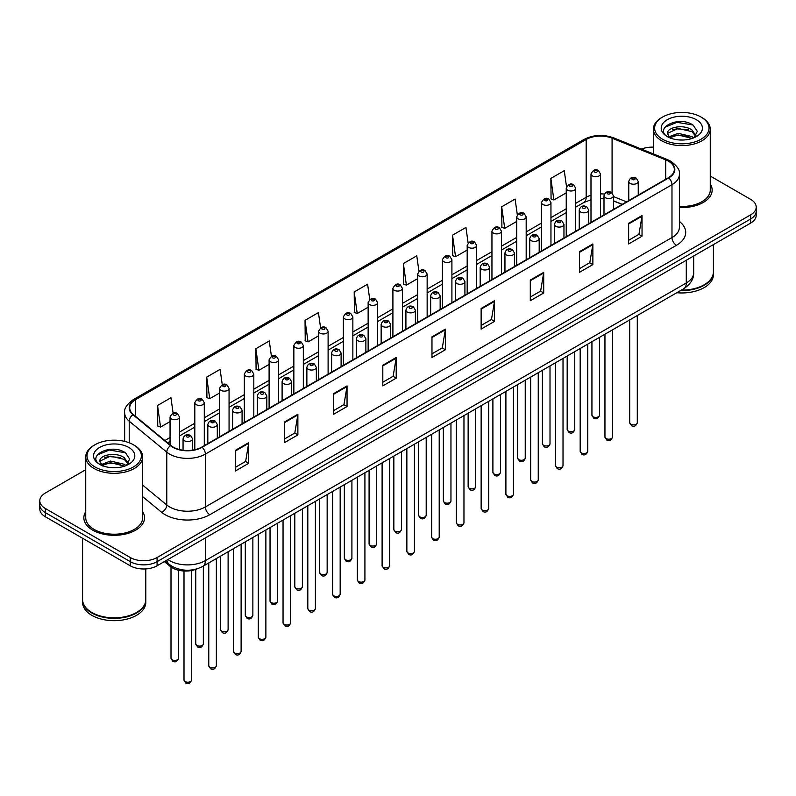 <?xml version="1.0" encoding="UTF-8"?>
<svg xmlns="http://www.w3.org/2000/svg" width="796" height="796" viewBox="0 0 796 796"><rect width="100%" height="100%" fill="white"/><g stroke="black" fill="none" stroke-linecap="round" stroke-linejoin="round"><path stroke-width="1.19" d="M622.094 204.423L613.477 200.94M197.209 568.812A18.965 10.945 180 0 1 170.175 566.384L164.354 561.588M85.739 511.699A30.338 17.512 0 0 0 83.849 517.788A30.338 17.512 0 0 0 92.734 530.176A30.338 17.512 0 0 0 125.798 533.977A30.338 17.512 0 0 0 144.524 517.788A30.338 17.512 0 0 0 142.633 511.699A30.338 17.512 0 0 1 144.524 517.788A30.338 17.512 0 0 1 125.798 533.977A30.338 17.512 0 0 1 92.734 530.176A30.338 17.512 0 0 1 83.849 517.788A30.338 17.512 0 0 1 85.739 511.699M668.411 161.17A20.228 11.681 180 0 1 674.331 169.429A20.228 11.681 180 0 1 668.411 177.687L201.786 447.083A20.228 11.681 180 0 1 170.921 445.521L133.37 414.567A20.228 11.681 180 0 1 129.708 407.87A20.228 11.681 180 0 1 135.628 399.612L586.174 139.489A20.228 11.681 180 0 1 612.074 138.186L665.705 159.857A20.228 11.681 180 0 1 668.411 161.17M668.759 160.961A20.736 11.97 0 0 0 665.993 159.618L612.373 137.947A20.736 11.97 0 0 0 585.816 139.28L135.27 399.403A20.736 11.97 0 0 0 132.952 414.736L170.503 445.69A20.736 11.97 0 0 0 202.144 447.292L668.759 177.896A20.736 11.97 0 0 0 668.759 160.961M85.739 469.7L45.352 493.022A18.965 10.945 0 0 0 39.8 500.764L39.8 509.012A18.965 10.945 0 0 0 45.352 516.763L130.275 565.787L130.275 561.658A18.965 10.945 0 0 0 157.091 561.658L750.648 218.97A18.965 10.945 0 0 0 756.2 211.229A18.965 10.945 0 0 1 750.648 218.97L157.091 561.658A18.965 10.945 0 0 1 130.275 561.658L45.352 512.634L130.275 561.658L130.275 557.528A18.965 10.945 0 0 0 157.091 557.528L750.648 214.84A18.965 10.945 0 0 0 756.2 207.099A18.965 10.945 0 0 0 750.648 199.358L710.261 176.045M39.8 504.893A18.965 10.945 0 0 0 45.352 512.634A18.965 10.945 0 0 1 39.8 504.893M235.308 450.387L235.308 471.033L248.72 463.292L248.72 442.646L235.308 450.387M235.308 467.371L245.636 461.411L248.66 443.332A5.055 2.915 -120 0 0 248.72 442.646M245.546 461.461L248.72 463.292M284.47 421.999L284.47 442.646L297.883 434.905L297.883 414.258L284.47 421.999M284.47 438.984L294.799 433.024L297.823 414.945A5.055 2.915 -120 0 0 297.883 414.258M294.709 433.074L297.883 434.905M333.643 393.622L333.643 414.258L347.046 406.517L347.046 385.881L333.643 393.622M333.643 410.597L343.962 404.637L346.996 386.567A5.055 2.915 -120 0 0 347.046 385.881M343.872 404.686L347.046 406.517M382.806 365.235L382.806 385.881L396.209 378.14L396.209 357.494L382.806 365.235M382.806 382.219L393.134 376.249L396.159 358.18A5.055 2.915 -120 0 0 396.209 357.494M393.045 376.309L396.209 378.14M628.631 223.308L628.631 243.954L642.034 236.213L642.034 215.567L628.631 223.308M628.631 240.292L638.959 234.322L641.984 216.253A5.055 2.915 -120 0 0 642.034 215.567M638.86 234.382L642.034 236.213M579.458 251.695L579.458 272.341L592.871 264.6L592.871 243.954L579.458 251.695M579.458 268.67L589.786 262.71L592.821 244.641A5.055 2.915 -120 0 0 592.871 243.954M589.697 262.76L592.871 264.6M530.295 280.083L530.295 300.719L543.708 292.978L543.708 272.341L530.295 280.083M530.295 297.057L540.623 291.097L543.648 273.018A5.055 2.915 -120 0 0 543.708 272.341M540.534 291.147L543.708 292.978M481.132 308.46L481.132 329.106L494.545 321.365L494.545 300.719L481.132 308.46M481.132 325.445L491.46 319.485L494.485 301.405A5.055 2.915 -120 0 0 494.545 300.719M491.371 319.534L494.545 321.365M431.969 336.847L431.969 357.494L445.382 349.752L445.382 329.106L431.969 336.847M431.969 353.832L442.297 347.872L445.322 329.793A5.055 2.915 -120 0 0 445.382 329.106M442.208 347.922L445.382 349.752M679.386 207.537A30.338 17.512 0 0 0 712.151 190.075A30.338 17.512 0 0 0 710.261 183.976A30.338 17.512 0 0 1 712.151 190.075A30.338 17.512 0 0 1 679.386 207.537M653.367 147.141A18.965 10.945 0 0 0 641.476 149.091M39.8 500.764A18.965 10.945 0 0 0 45.352 508.505L130.275 557.528M271.426 356.28L269.277 340.977L255.864 348.718L256.083 369.235M222.263 384.707L220.114 369.364L206.701 377.105L206.92 397.622M173.11 413.174L170.951 397.751L157.538 405.492L157.757 426.009M418.935 271.217L416.776 255.824L403.363 263.566L403.582 284.082M468.118 242.979L465.939 227.437L452.526 235.178L452.745 255.695M517.31 214.821L515.102 199.05L501.689 206.791L501.908 227.308M566.533 186.801L564.264 170.662L550.862 178.404L551.071 198.93M320.589 327.882L318.44 312.589L305.037 320.33L305.246 340.857M369.762 299.525L367.603 284.212L354.2 291.953L354.419 312.47M354.2 291.953L357.225 313.515L368.14 307.216M357.225 313.515L354.2 312.39M403.363 263.566L406.388 285.137L417.661 278.62M406.388 285.137L403.363 284.003M452.526 235.178L455.551 256.75L467.182 250.034M455.551 256.75L452.526 255.615M501.689 206.791L504.724 228.362L516.703 221.437M504.724 228.362L501.689 227.228M550.862 178.404L553.887 199.975L566.235 192.851M553.887 199.975L550.862 198.851M305.037 320.33L308.062 341.902L318.619 335.812M308.062 341.902L305.037 340.768M255.864 348.718L258.899 370.289L269.098 364.399M258.899 370.289L255.864 369.155M206.701 377.105L209.726 398.677L219.577 392.995M209.726 398.677L206.701 397.542M157.538 405.492L160.563 427.054L170.055 421.582M160.563 427.054L157.538 425.93M130.275 565.787A18.965 10.945 0 0 0 157.091 565.787L750.648 223.099A18.965 10.945 0 0 0 756.2 215.358L756.2 207.099M662.6 139.24A27.183 15.691 0 0 0 701.037 139.24A27.183 15.691 0 0 0 701.037 117.042L701.933 117.559A28.447 16.418 0 0 1 710.261 129.171A28.447 16.418 0 0 1 692.699 144.345A28.447 16.418 0 0 1 661.705 140.783A28.447 16.418 0 0 1 653.367 129.171A28.447 16.418 0 0 1 661.705 117.559L662.6 117.042A27.183 15.691 0 0 0 662.6 139.24M679.386 206.433A28.447 16.418 0 0 0 710.261 190.075L710.261 129.171M681.306 290.122A31.601 18.248 0 0 0 704.162 284.779A31.601 18.248 0 0 0 713.415 271.874L713.415 244.591M681.177 290.192A31.293 18.059 0 0 0 703.943 284.908A31.293 18.059 0 0 0 704.052 284.839M680.441 290.62A31.601 18.248 0 0 0 713.415 272.391A31.601 18.248 0 0 0 713.415 272.132M676.789 292.729A31.601 18.248 0 0 0 713.415 274.71L713.415 272.391M678.361 139.867L683.177 140.016M668.919 136.842L678.112 133.34L691.923 136.564L693.595 137.907M669.764 137.728L678.112 134.972L692.221 138.414M667.526 133.39L669.894 137.847M667.555 133.827C666.013 127.469 683.456 123.688 691.923 130.007L696.022 135.678M667.615 134.226L668.013 133.161L678.112 128.425L691.923 131.648L695.704 136.106M694.082 137.708L697.306 131.36L693.226 125.211C678.759 114.813 653.068 128.514 667.904 136.912L668.64 137.36M696.391 119.728A20.606 11.9 0 0 0 667.237 119.728A20.606 11.9 0 0 0 667.237 136.554A20.606 11.9 0 0 0 696.391 136.554A20.606 11.9 0 0 0 696.391 119.728M670.202 138.265L667.585 134.066M701.933 117.559L701.037 117.042A27.183 15.691 0 0 0 662.6 117.042M664.889 127.28L676.988 122.315L692.948 125.022M672.451 129.688L676.988 128.862L688.381 129.838M672.451 136.245L676.988 135.419L688.381 136.395M94.963 466.954A27.183 15.691 0 0 0 133.4 466.954A27.183 15.691 0 0 0 133.4 444.765L134.295 445.282A28.447 16.418 0 0 1 142.633 456.894A28.447 16.418 0 0 1 125.072 472.058A28.447 16.418 0 0 1 94.067 468.506A28.447 16.418 0 0 1 85.739 456.894A28.447 16.418 0 0 1 94.067 445.282L94.963 444.765A27.183 15.691 0 0 0 94.963 466.954M85.739 456.894L85.739 517.788A28.447 16.418 0 0 0 94.067 529.4A28.447 16.418 0 0 0 125.072 532.962A28.447 16.418 0 0 0 142.633 517.788L142.633 456.894M136.424 612.562A31.293 18.059 0 0 1 136.305 612.622A31.293 18.059 0 0 1 92.057 612.622L91.838 612.492A31.601 18.248 0 0 0 136.534 612.492A31.601 18.248 0 0 0 145.787 599.597L145.787 568.921M82.585 599.846A31.601 18.248 0 0 0 82.585 600.104A31.601 18.248 0 0 0 91.838 613.01A31.601 18.248 0 0 0 126.275 616.97A31.601 18.248 0 0 0 145.787 600.104A31.601 18.248 0 0 0 145.787 599.846M82.585 600.104L82.585 602.433A31.601 18.248 0 0 0 91.838 615.338A31.601 18.248 0 0 0 126.275 619.288A31.601 18.248 0 0 0 145.787 602.433L145.787 600.104M110.734 467.59L115.549 467.73M101.281 464.565L110.485 461.053L124.285 464.287L125.957 465.62M102.127 465.451L110.485 462.695L124.594 466.128M99.898 461.103L102.256 465.56M99.928 461.551C98.386 455.183 115.828 451.402 124.285 457.73L128.395 463.401M99.988 461.939L100.386 460.884L110.485 456.138L124.285 459.362L128.066 463.819M126.445 465.421L129.678 459.083L125.589 452.924C111.132 442.536 85.431 456.227 100.276 464.625L101.012 465.083M128.763 447.442A20.606 11.9 0 0 0 99.609 447.442A20.606 11.9 0 0 0 99.609 464.277A20.606 11.9 0 0 0 128.763 464.277A20.606 11.9 0 0 0 128.763 447.442M102.575 465.978L99.958 461.78M82.585 538.255L82.585 599.597A31.601 18.248 0 0 0 91.838 612.492L92.057 612.622M134.295 445.282L133.4 444.765A27.183 15.691 0 0 0 94.963 444.765M97.261 454.994L109.36 450.029L125.31 452.745M104.823 457.411L109.36 456.586L120.753 457.561M104.823 463.959L109.36 463.143L120.753 464.118M170.175 565.08L170.175 566.384M679.386 221.447A31.601 18.248 180 0 1 676.451 245.297L209.836 514.694A6.318 3.652 60 0 1 205.368 506.952L671.983 237.556A25.283 14.597 0 0 0 679.386 227.228L679.386 174.384A25.283 14.597 180 0 1 671.983 184.702A6.318 3.652 -120 0 0 668.759 177.896M209.836 514.694A31.601 18.248 180 0 1 165.14 514.694A31.601 18.248 180 0 1 161.598 512.256L142.633 496.614M170.503 445.69A6.318 4.229 129.5 0 0 166.772 452.158L166.772 505.002A25.283 14.597 0 0 0 169.608 506.952A25.283 14.597 0 0 0 205.368 506.952L205.368 454.108A25.283 14.597 180 0 1 166.772 452.158L129.221 421.193A25.283 14.597 180 0 1 124.654 412.816L124.654 441.372M679.386 174.384C680.232 170.434 677.326 166.026 670.67 161.17L667.346 159.558A6.318 2.965 112 0 0 665.993 159.618M667.346 159.558L613.726 137.877C603.249 134.166 593.309 134.703 583.906 139.489A6.318 3.652 60 0 1 585.816 139.28M135.27 399.403A6.318 3.652 -120 0 0 133.37 399.602C126.803 404.318 123.897 408.726 124.654 412.816M132.952 414.736A6.318 4.229 129.5 0 0 129.221 421.193L129.221 442.785M613.726 137.877A6.318 2.965 112 0 0 612.373 137.947M202.144 447.292A6.318 3.652 60 0 1 205.368 454.108L671.983 184.702L671.983 237.556A6.318 3.652 60 0 0 676.451 245.297M157.091 557.528L157.091 565.787M750.648 214.84L750.648 223.099M45.352 508.505L45.352 516.763M142.633 485.092L166.772 505.002A6.318 4.229 -50.5 0 1 161.598 512.256M135.628 399.612L135.628 416.437M665.705 159.857L665.705 179.239M612.074 138.186L612.074 192.841M626.561 201.846L613.477 196.552M604.403 194.095A20.228 11.681 0 0 0 600.473 193.876M590.99 195.239A20.228 11.681 0 0 0 586.174 197.289L575.707 203.338M586.174 139.489L586.174 197.289A11.373 6.567 60 0 1 583.816 202.502L575.707 207.179M566.235 208.811L550.951 217.626M541.469 223.099L526.186 231.925M516.703 237.397L501.43 246.223M491.948 251.695L476.665 260.521M467.182 265.993L451.909 274.809M442.427 280.282L427.144 289.107M417.661 294.58L402.388 303.405M392.906 308.878L377.622 317.704M368.14 323.176L352.857 331.992M343.375 337.474L328.101 346.29M318.619 351.762L303.336 360.588M293.853 366.06L278.58 374.886M269.098 380.359L253.815 389.174M244.332 394.657L229.059 403.473M219.577 408.945L204.293 417.771M194.811 423.243L179.528 432.069M170.055 437.541L164.862 440.536M622.233 204.343L614.343 201.149A11.373 5.333 -68 0 1 613.477 200.582M431.969 337.504L445.322 329.793M481.132 309.117L494.485 301.405M530.295 280.729L543.648 273.018M579.458 252.352L592.821 244.641M628.631 223.965L641.984 216.253M382.806 365.891L396.159 358.18M333.643 394.269L346.996 386.567M284.47 422.656L297.823 414.945M235.308 451.043L248.66 443.332M167.906 559.538A25.283 14.597 0 0 0 169.608 560.623A25.283 14.597 0 0 0 205.368 560.623L686.281 282.968A25.283 14.597 0 0 0 693.694 272.65C693.873 278.918 690.53 284.291 683.664 288.759L202.741 566.414A12.646 7.303 60 0 0 205.368 560.623L205.368 537.917M686.281 260.262L686.281 282.968A12.646 7.303 60 0 1 683.664 288.759M166.881 560.135A12.646 8.457 129.5 0 0 169.09 564.245L165.25 561.081M637.288 422.706C636.044 426.119 634.104 427.114 631.477 425.701L629.706 422.706A3.791 2.189 0 0 0 630.82 424.248A3.791 2.189 0 0 0 634.949 424.726A3.791 2.189 0 0 0 637.288 422.706L637.288 315.534M630.143 183.418A4.736 2.736 180 0 1 628.76 181.478C629.974 177.588 632.452 176.463 636.193 178.095L638.243 181.478A4.736 2.736 180 0 1 635.317 184.005A4.736 2.736 180 0 1 630.143 183.418M634.621 178.254A1.582 0.915 0 0 0 632.382 178.254A1.582 0.915 0 0 0 632.382 179.548A1.582 0.915 0 0 0 634.621 179.548A1.582 0.915 0 0 0 634.621 178.254M593.05 416.746A3.791 2.189 0 0 0 597.179 417.213A3.791 2.189 0 0 0 599.527 415.194C598.274 418.606 596.333 419.601 593.707 418.189L591.935 415.194A3.791 2.189 0 0 0 593.05 416.746M600.473 216.91L600.473 173.966A4.736 2.736 180 0 1 597.547 176.493A4.736 2.736 180 0 1 592.383 175.906A4.736 2.736 180 0 1 590.99 173.966L590.99 222.382M594.612 172.036A1.582 0.915 0 0 0 596.851 172.036A1.582 0.915 0 0 0 596.851 170.742A1.582 0.915 0 0 0 594.612 170.742A1.582 0.915 0 0 0 594.612 172.036M612.532 436.994C611.278 440.407 609.338 441.412 606.711 439.999L604.95 436.994A3.791 2.189 0 0 0 606.055 438.546A3.791 2.189 0 0 0 610.194 439.024A3.791 2.189 0 0 0 612.532 436.994L612.532 329.823M605.388 197.706A4.736 2.736 180 0 1 603.995 195.776C605.209 191.886 607.686 190.761 611.437 192.393L613.477 195.776A4.736 2.736 180 0 1 610.552 198.304A4.736 2.736 180 0 1 605.388 197.706M609.855 192.552A1.582 0.915 0 0 0 607.617 192.552A1.582 0.915 0 0 0 607.617 193.836A1.582 0.915 0 0 0 609.855 193.836A1.582 0.915 0 0 0 609.855 192.552M587.766 451.292C586.523 454.705 584.582 455.7 581.946 454.287L580.185 451.292A3.791 2.189 0 0 0 581.299 452.844A3.791 2.189 0 0 0 585.428 453.322A3.791 2.189 0 0 0 587.766 451.292L587.766 344.121M580.622 212.005A4.736 2.736 180 0 1 579.239 210.074C580.443 206.184 582.931 205.05 586.672 206.691L588.722 210.074A4.736 2.736 180 0 1 585.796 212.602A4.736 2.736 180 0 1 580.622 212.005M585.09 206.841A1.582 0.915 0 0 0 582.861 206.841A1.582 0.915 0 0 0 582.861 208.134A1.582 0.915 0 0 0 585.09 208.134A1.582 0.915 0 0 0 585.09 206.841M563.011 465.59C561.757 469.003 559.817 469.998 557.19 468.585L555.419 465.59A3.791 2.189 0 0 0 556.533 467.143A3.791 2.189 0 0 0 560.663 467.61A3.791 2.189 0 0 0 563.011 465.59L563.011 358.419M555.867 226.303A4.736 2.736 180 0 1 554.474 224.363C555.688 220.472 558.165 219.348 561.916 220.98L563.956 224.363A4.736 2.736 180 0 1 561.031 226.89A4.736 2.736 180 0 1 555.867 226.303M560.334 221.139A1.582 0.915 0 0 0 558.096 221.139A1.582 0.915 0 0 0 558.096 222.432A1.582 0.915 0 0 0 560.334 222.432A1.582 0.915 0 0 0 560.334 221.139M538.245 479.889C537.002 483.301 535.061 484.296 532.424 482.883L530.663 479.889A3.791 2.189 0 0 0 531.778 481.431A3.791 2.189 0 0 0 535.907 481.908A3.791 2.189 0 0 0 538.245 479.889L538.245 372.717M531.101 240.601A4.736 2.736 180 0 1 529.718 238.661C530.922 234.77 533.41 233.646 537.151 235.278L539.19 238.661A4.736 2.736 180 0 1 536.265 241.188A4.736 2.736 180 0 1 531.101 240.601M535.569 235.437A1.582 0.915 0 0 0 533.34 235.437A1.582 0.915 0 0 0 533.34 236.73A1.582 0.915 0 0 0 535.569 236.73A1.582 0.915 0 0 0 535.569 235.437M568.284 431.034A3.791 2.189 0 0 0 572.423 431.512A3.791 2.189 0 0 0 574.762 429.492C573.518 432.905 571.578 433.9 568.941 432.487L567.18 429.492A3.791 2.189 0 0 0 568.284 431.034M575.707 231.198L575.707 188.264A4.736 2.736 180 0 1 572.782 190.791A4.736 2.736 180 0 1 567.618 190.204A4.736 2.736 180 0 1 566.235 188.264L566.235 236.681M569.856 186.334A1.582 0.915 0 0 0 572.085 186.334A1.582 0.915 0 0 0 572.085 185.04A1.582 0.915 0 0 0 569.856 185.04A1.582 0.915 0 0 0 569.856 186.334M543.529 445.332A3.791 2.189 0 0 0 547.658 445.81A3.791 2.189 0 0 0 550.006 443.79C548.752 447.193 546.812 448.198 544.185 446.785L542.414 443.79A3.791 2.189 0 0 0 543.529 445.332M550.951 245.496L550.951 202.562A4.736 2.736 180 0 1 548.026 205.089A4.736 2.736 180 0 1 542.862 204.492A4.736 2.736 180 0 1 541.469 202.562L541.469 250.969M545.091 200.622A1.582 0.915 0 0 0 547.33 200.622A1.582 0.915 0 0 0 547.33 199.338A1.582 0.915 0 0 0 545.091 199.338A1.582 0.915 0 0 0 545.091 200.622M518.763 459.63A3.791 2.189 0 0 0 522.902 460.108A3.791 2.189 0 0 0 525.241 458.078C523.997 461.491 522.057 462.486 519.42 461.073L517.659 458.078A3.791 2.189 0 0 0 518.763 459.63M526.186 259.795L526.186 216.86A4.736 2.736 180 0 1 523.261 219.388A4.736 2.736 180 0 1 518.096 218.791A4.736 2.736 180 0 1 516.703 216.86L516.703 265.267M520.335 214.92A1.582 0.915 0 0 0 522.564 214.92A1.582 0.915 0 0 0 522.564 213.626A1.582 0.915 0 0 0 520.335 213.626A1.582 0.915 0 0 0 520.335 214.92M513.49 494.187C512.236 497.59 510.296 498.595 507.669 497.182L505.898 494.187A3.791 2.189 0 0 0 507.012 495.729A3.791 2.189 0 0 0 511.141 496.207A3.791 2.189 0 0 0 513.49 494.187L513.49 387.005M506.346 254.889A4.736 2.736 180 0 1 504.953 252.959C506.166 249.068 508.644 247.944 512.395 249.576L514.435 252.959A4.736 2.736 180 0 1 511.51 255.486A4.736 2.736 180 0 1 506.346 254.889M510.813 249.735A1.582 0.915 0 0 0 508.574 249.735A1.582 0.915 0 0 0 508.574 251.019A1.582 0.915 0 0 0 510.813 251.019A1.582 0.915 0 0 0 510.813 249.735M488.724 508.475C487.48 511.888 485.54 512.883 482.903 511.47L481.142 508.475A3.791 2.189 0 0 0 482.247 510.027A3.791 2.189 0 0 0 486.386 510.505A3.791 2.189 0 0 0 488.724 508.475L488.724 401.303M481.58 269.187A4.736 2.736 180 0 1 480.187 267.257C481.401 263.367 483.878 262.232 487.63 263.874L489.669 267.257A4.736 2.736 180 0 1 486.744 269.784A4.736 2.736 180 0 1 481.58 269.187M486.048 264.023A1.582 0.915 0 0 0 483.819 264.023A1.582 0.915 0 0 0 483.819 265.317A1.582 0.915 0 0 0 486.048 265.317A1.582 0.915 0 0 0 486.048 264.023M463.969 522.773C462.715 526.186 460.775 527.181 458.148 525.768L456.377 522.773A3.791 2.189 0 0 0 457.491 524.325A3.791 2.189 0 0 0 461.62 524.793A3.791 2.189 0 0 0 463.969 522.773L463.969 415.602M456.814 283.485A4.736 2.736 180 0 1 455.431 281.545C456.645 277.655 459.123 276.53 462.864 278.162L464.914 281.545A4.736 2.736 180 0 1 461.988 284.072A4.736 2.736 180 0 1 456.814 283.485M461.292 278.321A1.582 0.915 0 0 0 459.053 278.321A1.582 0.915 0 0 0 459.053 279.615A1.582 0.915 0 0 0 461.292 279.615A1.582 0.915 0 0 0 461.292 278.321M494.008 473.928A3.791 2.189 0 0 0 498.137 474.396A3.791 2.189 0 0 0 500.475 472.376C499.231 475.789 497.291 476.784 494.664 475.371L492.893 472.376A3.791 2.189 0 0 0 494.008 473.928M501.43 274.093L501.43 231.148A4.736 2.736 180 0 1 498.505 233.686A4.736 2.736 180 0 1 493.331 233.089A4.736 2.736 180 0 1 491.948 231.148L491.948 279.565M495.57 229.218A1.582 0.915 0 0 0 497.808 229.218A1.582 0.915 0 0 0 497.808 227.925A1.582 0.915 0 0 0 495.57 227.925A1.582 0.915 0 0 0 495.57 229.218M469.242 488.217A3.791 2.189 0 0 0 473.381 488.694A3.791 2.189 0 0 0 475.719 486.674C474.466 490.087 472.525 491.082 469.899 489.669L468.138 486.674A3.791 2.189 0 0 0 469.242 488.217M476.665 288.381L476.665 245.447A4.736 2.736 180 0 1 473.739 247.974A4.736 2.736 180 0 1 468.575 247.387A4.736 2.736 180 0 1 467.182 245.447L467.182 293.863M470.804 243.516A1.582 0.915 0 0 0 473.043 243.516A1.582 0.915 0 0 0 473.043 242.223A1.582 0.915 0 0 0 470.804 242.223A1.582 0.915 0 0 0 470.804 243.516M444.486 502.515A3.791 2.189 0 0 0 448.616 502.992A3.791 2.189 0 0 0 450.954 500.973C449.71 504.375 447.77 505.38 445.133 503.967L443.372 500.973A3.791 2.189 0 0 0 444.486 502.515M451.909 302.679L451.909 259.745A4.736 2.736 180 0 1 448.984 262.272A4.736 2.736 180 0 1 443.81 261.675A4.736 2.736 180 0 1 442.427 259.745L442.427 308.151M446.049 257.805A1.582 0.915 0 0 0 448.277 257.805A1.582 0.915 0 0 0 448.277 256.521A1.582 0.915 0 0 0 446.049 256.521A1.582 0.915 0 0 0 446.049 257.805M439.203 537.071C437.949 540.484 436.009 541.479 433.382 540.066L431.621 537.071A3.791 2.189 0 0 0 432.725 538.613A3.791 2.189 0 0 0 436.865 539.091A3.791 2.189 0 0 0 439.203 537.071L439.203 429.9M432.059 297.784A4.736 2.736 180 0 1 430.666 295.843C431.88 291.953 434.357 290.829 438.108 292.46L440.148 295.843A4.736 2.736 180 0 1 437.223 298.371A4.736 2.736 180 0 1 432.059 297.784M436.526 292.62A1.582 0.915 0 0 0 434.288 292.62A1.582 0.915 0 0 0 434.288 293.913A1.582 0.915 0 0 0 436.526 293.913A1.582 0.915 0 0 0 436.526 292.62M414.437 551.369C413.194 554.772 411.253 555.777 408.617 554.364L406.855 551.369A3.791 2.189 0 0 0 407.97 552.912A3.791 2.189 0 0 0 412.099 553.389A3.791 2.189 0 0 0 414.437 551.369L414.437 444.188M407.293 312.072A4.736 2.736 180 0 1 405.91 310.142C407.124 306.251 409.602 305.127 413.343 306.759L415.393 310.142A4.736 2.736 180 0 1 412.467 312.669A4.736 2.736 180 0 1 407.293 312.072M411.771 306.918A1.582 0.915 0 0 0 409.532 306.918A1.582 0.915 0 0 0 409.532 308.201A1.582 0.915 0 0 0 411.771 308.201A1.582 0.915 0 0 0 411.771 306.918M389.682 565.658C388.428 569.07 386.488 570.065 383.861 568.652L382.1 565.658A3.791 2.189 0 0 0 383.204 567.21A3.791 2.189 0 0 0 387.344 567.687A3.791 2.189 0 0 0 389.682 565.658L389.682 458.486M382.538 326.37A4.736 2.736 180 0 1 381.145 324.44C382.359 320.549 384.836 319.415 388.587 321.057L390.627 324.44A4.736 2.736 180 0 1 387.702 326.967A4.736 2.736 180 0 1 382.538 326.37M387.005 321.206A1.582 0.915 0 0 0 384.767 321.206A1.582 0.915 0 0 0 384.767 322.499A1.582 0.915 0 0 0 387.005 322.499A1.582 0.915 0 0 0 387.005 321.206M364.916 579.956C363.673 583.368 361.732 584.363 359.095 582.951L357.334 579.956A3.791 2.189 0 0 0 358.449 581.508A3.791 2.189 0 0 0 362.578 581.976A3.791 2.189 0 0 0 364.916 579.956L364.916 472.784M357.772 340.668A4.736 2.736 180 0 1 356.389 338.728C357.593 334.837 360.081 333.713 363.822 335.345L365.871 338.728A4.736 2.736 180 0 1 362.936 341.265A4.736 2.736 180 0 1 357.772 340.668M362.24 335.504A1.582 0.915 0 0 0 360.011 335.504A1.582 0.915 0 0 0 360.011 336.798A1.582 0.915 0 0 0 362.24 336.798A1.582 0.915 0 0 0 362.24 335.504M340.161 594.254C338.907 597.667 336.967 598.662 334.34 597.249L332.569 594.254A3.791 2.189 0 0 0 333.683 595.796A3.791 2.189 0 0 0 337.812 596.274A3.791 2.189 0 0 0 340.161 594.254L340.161 487.082M333.017 354.966A4.736 2.736 180 0 1 331.624 353.026C332.837 349.136 335.315 348.011 339.066 349.643L341.106 353.026A4.736 2.736 180 0 1 338.181 355.553A4.736 2.736 180 0 1 333.017 354.966M337.484 349.802A1.582 0.915 0 0 0 335.245 349.802A1.582 0.915 0 0 0 335.245 351.096A1.582 0.915 0 0 0 337.484 351.096A1.582 0.915 0 0 0 337.484 349.802M419.721 516.813A3.791 2.189 0 0 0 423.85 517.291A3.791 2.189 0 0 0 426.198 515.261C424.945 518.674 423.004 519.679 420.378 518.256L418.606 515.261A3.791 2.189 0 0 0 419.721 516.813M427.144 316.977L427.144 274.043A4.736 2.736 180 0 1 424.218 276.57A4.736 2.736 180 0 1 419.054 275.973A4.736 2.736 180 0 1 417.661 274.043L417.661 322.45M421.283 272.103A1.582 0.915 0 0 0 423.522 272.103A1.582 0.915 0 0 0 423.522 270.809A1.582 0.915 0 0 0 421.283 270.809A1.582 0.915 0 0 0 421.283 272.103M394.965 531.111A3.791 2.189 0 0 0 399.095 531.579A3.791 2.189 0 0 0 401.433 529.559C400.189 532.972 398.249 533.967 395.612 532.554L393.851 529.559A3.791 2.189 0 0 0 394.965 531.111M402.388 331.275L402.388 288.331A4.736 2.736 180 0 1 399.453 290.868A4.736 2.736 180 0 1 394.289 290.271A4.736 2.736 180 0 1 392.906 288.331L392.906 336.748M396.527 286.401A1.582 0.915 0 0 0 398.756 286.401A1.582 0.915 0 0 0 398.756 285.107A1.582 0.915 0 0 0 396.527 285.107A1.582 0.915 0 0 0 396.527 286.401M370.2 545.399A3.791 2.189 0 0 0 374.329 545.877A3.791 2.189 0 0 0 376.677 543.857C375.423 547.27 373.483 548.265 370.856 546.852L369.085 543.857A3.791 2.189 0 0 0 370.2 545.399M377.622 345.564L377.622 302.629A4.736 2.736 180 0 1 374.697 305.157A4.736 2.736 180 0 1 369.533 304.57A4.736 2.736 180 0 1 368.14 302.629L368.14 351.046M371.762 300.699A1.582 0.915 0 0 0 374.001 300.699A1.582 0.915 0 0 0 374.001 299.405A1.582 0.915 0 0 0 371.762 299.405A1.582 0.915 0 0 0 371.762 300.699M345.434 559.697A3.791 2.189 0 0 0 349.573 560.175A3.791 2.189 0 0 0 351.912 558.155C350.668 561.558 348.728 562.563 346.091 561.15L344.33 558.155A3.791 2.189 0 0 0 345.434 559.697M352.857 359.862L352.857 316.927A4.736 2.736 180 0 1 349.932 319.455A4.736 2.736 180 0 1 344.767 318.858A4.736 2.736 180 0 1 343.375 316.927L343.375 365.334M347.006 314.987A1.582 0.915 0 0 0 349.235 314.987A1.582 0.915 0 0 0 349.235 313.704A1.582 0.915 0 0 0 347.006 313.704A1.582 0.915 0 0 0 347.006 314.987M320.679 573.996A3.791 2.189 0 0 0 324.808 574.473A3.791 2.189 0 0 0 327.156 572.443C325.902 575.856 323.962 576.861 321.335 575.438L319.564 572.443A3.791 2.189 0 0 0 320.679 573.996M328.101 374.16L328.101 331.226A4.736 2.736 180 0 1 325.176 333.753A4.736 2.736 180 0 1 320.002 333.156A4.736 2.736 180 0 1 318.619 331.226L318.619 379.632M322.241 329.285A1.582 0.915 0 0 0 324.479 329.285A1.582 0.915 0 0 0 324.479 328.002A1.582 0.915 0 0 0 322.241 328.002A1.582 0.915 0 0 0 322.241 329.285M315.395 608.552C314.151 611.955 312.211 612.96 309.574 611.547L307.813 608.552A3.791 2.189 0 0 0 308.918 610.094A3.791 2.189 0 0 0 313.057 610.572A3.791 2.189 0 0 0 315.395 608.552L315.395 501.371M308.251 369.254A4.736 2.736 180 0 1 306.868 367.324C308.072 363.434 310.549 362.309 314.301 363.941L316.34 367.324A4.736 2.736 180 0 1 313.415 369.851A4.736 2.736 180 0 1 308.251 369.254M312.719 364.1A1.582 0.915 0 0 0 310.49 364.1A1.582 0.915 0 0 0 310.49 365.384A1.582 0.915 0 0 0 312.719 365.384A1.582 0.915 0 0 0 312.719 364.1M290.639 622.84C289.386 626.253 287.446 627.258 284.819 625.835L283.048 622.84A3.791 2.189 0 0 0 284.162 624.392A3.791 2.189 0 0 0 288.291 624.87A3.791 2.189 0 0 0 290.639 622.84L290.639 515.669M283.495 383.553A4.736 2.736 180 0 1 282.102 381.622C283.316 377.732 285.794 376.598 289.545 378.239L291.585 381.622A4.736 2.736 180 0 1 288.659 384.15A4.736 2.736 180 0 1 283.495 383.553M287.963 378.389A1.582 0.915 0 0 0 285.724 378.389A1.582 0.915 0 0 0 285.724 379.682A1.582 0.915 0 0 0 287.963 379.682A1.582 0.915 0 0 0 287.963 378.389M265.874 637.138C264.63 640.551 262.69 641.546 260.053 640.133L258.292 637.138A3.791 2.189 0 0 0 259.397 638.69A3.791 2.189 0 0 0 263.536 639.158A3.791 2.189 0 0 0 265.874 637.138L265.874 529.967M258.73 397.851A4.736 2.736 180 0 1 257.337 395.91C258.551 392.03 261.028 390.896 264.779 392.527L266.819 395.91A4.736 2.736 180 0 1 263.894 398.448A4.736 2.736 180 0 1 258.73 397.851M263.197 392.687A1.582 0.915 0 0 0 260.969 392.687A1.582 0.915 0 0 0 260.969 393.98A1.582 0.915 0 0 0 263.197 393.98A1.582 0.915 0 0 0 263.197 392.687M241.108 651.436C239.865 654.849 237.924 655.844 235.298 654.431L233.526 651.436A3.791 2.189 0 0 0 234.641 652.979A3.791 2.189 0 0 0 238.77 653.456A3.791 2.189 0 0 0 241.108 651.436L241.108 544.265M233.964 412.149A4.736 2.736 180 0 1 232.581 410.209C233.795 406.318 236.273 405.194 240.014 406.826L242.064 410.209A4.736 2.736 180 0 1 239.138 412.736A4.736 2.736 180 0 1 233.964 412.149M238.442 406.985A1.582 0.915 0 0 0 236.203 406.985A1.582 0.915 0 0 0 236.203 408.278A1.582 0.915 0 0 0 238.442 408.278A1.582 0.915 0 0 0 238.442 406.985M216.353 665.735C215.099 669.138 213.159 670.142 210.532 668.73L208.771 665.735A3.791 2.189 0 0 0 209.875 667.277A3.791 2.189 0 0 0 214.015 667.754A3.791 2.189 0 0 0 216.353 665.735L216.353 558.553M209.209 426.437A4.736 2.736 180 0 1 207.816 424.507C209.03 420.616 211.507 419.492 215.258 421.124L217.298 424.507A4.736 2.736 180 0 1 214.373 427.034A4.736 2.736 180 0 1 209.209 426.437M213.676 421.283A1.582 0.915 0 0 0 211.438 421.283A1.582 0.915 0 0 0 211.438 422.567A1.582 0.915 0 0 0 213.676 422.567A1.582 0.915 0 0 0 213.676 421.283M191.587 680.023C190.344 683.436 188.403 684.441 185.766 683.018L184.005 680.023A3.791 2.189 0 0 0 185.12 681.575A3.791 2.189 0 0 0 189.249 682.053A3.791 2.189 0 0 0 191.587 680.023L191.587 570.513M184.443 440.735A4.736 2.736 180 0 1 183.06 438.805C184.264 434.915 186.752 433.78 190.493 435.422L192.542 438.805A4.736 2.736 180 0 1 189.607 441.332A4.736 2.736 180 0 1 184.443 440.735M188.911 435.581A1.582 0.915 0 0 0 186.682 435.581A1.582 0.915 0 0 0 186.682 436.865A1.582 0.915 0 0 0 188.911 436.865A1.582 0.915 0 0 0 188.911 435.581M295.913 588.294A3.791 2.189 0 0 0 300.052 588.761A3.791 2.189 0 0 0 302.39 586.742C301.137 590.154 299.197 591.149 296.57 589.737L294.809 586.742A3.791 2.189 0 0 0 295.913 588.294M303.336 388.458L303.336 345.514A4.736 2.736 180 0 1 300.41 348.051A4.736 2.736 180 0 1 295.246 347.454A4.736 2.736 180 0 1 293.853 345.514L293.853 393.93M297.485 343.583A1.582 0.915 0 0 0 299.714 343.583A1.582 0.915 0 0 0 299.714 342.29A1.582 0.915 0 0 0 297.485 342.29A1.582 0.915 0 0 0 297.485 343.583M271.157 602.592A3.791 2.189 0 0 0 275.287 603.06A3.791 2.189 0 0 0 277.625 601.04C276.381 604.453 274.441 605.448 271.814 604.035L270.043 601.04A3.791 2.189 0 0 0 271.157 602.592M278.58 402.746L278.58 359.812A4.736 2.736 180 0 1 275.655 362.339A4.736 2.736 180 0 1 270.481 361.752A4.736 2.736 180 0 1 269.098 359.812L269.098 408.229M272.72 357.882A1.582 0.915 0 0 0 274.958 357.882A1.582 0.915 0 0 0 274.958 356.588A1.582 0.915 0 0 0 272.72 356.588A1.582 0.915 0 0 0 272.72 357.882M246.392 616.88A3.791 2.189 0 0 0 250.531 617.358A3.791 2.189 0 0 0 252.869 615.338C251.616 618.741 249.675 619.746 247.049 618.333L245.287 615.338A3.791 2.189 0 0 0 246.392 616.88M253.815 417.044L253.815 374.11A4.736 2.736 180 0 1 250.889 376.637A4.736 2.736 180 0 1 245.725 376.04A4.736 2.736 180 0 1 244.332 374.11L244.332 422.517M247.954 372.17A1.582 0.915 0 0 0 250.193 372.17A1.582 0.915 0 0 0 250.193 370.886A1.582 0.915 0 0 0 247.954 370.886A1.582 0.915 0 0 0 247.954 372.17M221.636 631.178A3.791 2.189 0 0 0 225.766 631.656A3.791 2.189 0 0 0 228.104 629.626C226.86 633.039 224.92 634.044 222.283 632.621L220.522 629.626A3.791 2.189 0 0 0 221.636 631.178M229.059 431.342L229.059 388.408A4.736 2.736 180 0 1 226.124 390.935A4.736 2.736 180 0 1 220.96 390.339A4.736 2.736 180 0 1 219.577 388.408L219.577 436.815M223.198 386.468A1.582 0.915 0 0 0 225.427 386.468A1.582 0.915 0 0 0 225.427 385.184A1.582 0.915 0 0 0 223.198 385.184A1.582 0.915 0 0 0 223.198 386.468M196.871 645.476A3.791 2.189 0 0 0 201 645.944A3.791 2.189 0 0 0 203.348 643.924C202.094 647.337 200.154 648.332 197.527 646.919L195.756 643.924A3.791 2.189 0 0 0 196.871 645.476M204.293 445.641L204.293 402.696A4.736 2.736 180 0 1 201.368 405.234A4.736 2.736 180 0 1 196.204 404.637A4.736 2.736 180 0 1 194.811 402.696L194.811 449.71M198.433 400.766A1.582 0.915 0 0 0 200.672 400.766A1.582 0.915 0 0 0 200.672 399.473A1.582 0.915 0 0 0 198.433 399.473A1.582 0.915 0 0 0 198.433 400.766M172.105 659.775A3.791 2.189 0 0 0 176.244 660.242A3.791 2.189 0 0 0 178.583 658.222C177.339 661.635 175.399 662.63 172.762 661.217L171.001 658.222A3.791 2.189 0 0 0 172.105 659.775M179.528 449.561L179.528 416.995A4.736 2.736 180 0 1 176.603 419.522A4.736 2.736 180 0 1 171.439 418.935A4.736 2.736 180 0 1 170.055 416.995L170.055 444.815M173.677 415.064A1.582 0.915 0 0 0 175.906 415.064A1.582 0.915 0 0 0 175.906 413.771A1.582 0.915 0 0 0 173.677 413.771A1.582 0.915 0 0 0 173.677 415.064M583.906 139.489L133.37 399.602M614.343 201.149L613.477 200.821M603.995 198.821L600.473 198.682M590.99 199.766L583.816 202.502M566.235 212.651L550.951 221.477M541.469 226.95L526.186 235.775M516.703 241.248L501.43 250.073M491.948 255.546L476.665 264.362M467.182 269.834L451.909 278.66M442.427 284.132L427.144 292.958M417.661 298.43L402.388 307.256M392.906 312.728L377.622 321.544M368.14 327.027L352.857 335.842M343.375 341.315L328.101 350.14M318.619 355.613L303.336 364.439M293.853 369.911L278.58 378.727M269.098 384.209L253.815 393.025M244.332 398.498L229.059 407.323M219.577 412.796L204.293 421.621M194.811 427.094L179.528 435.91M170.055 441.392L167.608 442.795M202.741 566.414C192.572 571.528 182.403 571.528 172.225 566.414L169.09 564.245M693.694 272.65L693.694 255.984M629.706 422.706L629.706 319.912M628.76 200.572L628.76 181.478M638.243 195.1L638.243 181.478M599.527 415.194L599.527 337.335M600.473 173.966L598.433 170.583C595.677 168.603 593.199 169.727 590.99 173.966M591.935 415.194L591.935 341.713M604.95 436.994L604.95 334.201M603.995 214.87L603.995 195.776M613.477 209.398L613.477 195.776M580.185 451.292L580.185 348.499M579.239 229.168L579.239 210.074M588.722 223.696L588.722 210.074M555.419 465.59L555.419 362.797M554.474 243.467L554.474 224.363M563.956 237.984L563.956 224.363M530.663 479.889L530.663 377.095M529.718 257.755L529.718 238.661M539.19 252.282L539.19 238.661M574.762 429.492L574.762 351.633M575.707 188.264L573.667 184.881C570.921 182.901 568.443 184.025 566.235 188.264M567.18 429.492L567.18 356.011M550.006 443.79L550.006 365.931M550.951 202.562L548.912 199.179C546.155 197.189 543.678 198.323 541.469 202.562M542.414 443.79L542.414 370.309M525.241 458.078L525.241 380.219M526.186 216.86L524.146 213.477C521.4 211.487 518.912 212.612 516.703 216.86M517.659 458.078L517.659 384.597M653.367 153.907L653.367 129.171M505.898 494.187L505.898 391.393M504.953 272.053L504.953 252.959M514.435 266.58L514.435 252.959M481.142 508.475L481.142 405.681M480.187 286.351L480.187 267.257M489.669 280.879L489.669 267.257M456.377 522.773L456.377 419.98M455.431 300.649L455.431 281.545M464.914 295.167L464.914 281.545M500.475 472.376L500.475 394.517M501.43 231.148L499.381 227.765C496.634 225.785 494.157 226.91 491.948 231.148M492.893 472.376L492.893 398.895M475.719 486.674L475.719 408.816M476.665 245.447L474.625 242.064C471.869 240.084 469.391 241.208 467.182 245.447M468.138 486.674L468.138 413.194M450.954 500.973L450.954 423.114M451.909 259.745L449.859 256.362C447.113 254.372 444.636 255.506 442.427 259.745M443.372 500.973L443.372 427.492M431.621 537.071L431.621 434.278M430.666 314.937L430.666 295.843M440.148 309.465L440.148 295.843M406.855 551.369L406.855 448.576M405.91 329.236L405.91 310.142M415.393 323.763L415.393 310.142M382.1 565.658L382.1 462.864M381.145 343.534L381.145 324.44M390.627 338.061L390.627 324.44M357.334 579.956L357.334 477.162M356.389 357.832L356.389 338.728M365.871 352.359L365.871 338.728M332.569 594.254L332.569 491.46M331.624 372.12L331.624 353.026M341.106 366.648L341.106 353.026M426.198 515.261L426.198 437.402M427.144 274.043L425.104 270.66C422.348 268.67 419.87 269.794 417.661 274.043M418.606 515.261L418.606 441.78M401.433 529.559L401.433 451.7M402.388 288.331L400.338 284.948C397.592 282.968 395.115 284.092 392.906 288.331M393.851 529.559L393.851 456.078M376.677 543.857L376.677 465.998M377.622 302.629L375.583 299.246C372.827 297.266 370.349 298.391 368.14 302.629M369.085 543.857L369.085 470.376M351.912 558.155L351.912 480.296M352.857 316.927L350.817 313.544C348.071 311.554 345.583 312.689 343.375 316.927M344.33 558.155L344.33 484.674M327.156 572.443L327.156 494.585M328.101 331.226L326.052 327.843C323.305 325.853 320.828 326.987 318.619 331.226M319.564 572.443L319.564 498.973M307.813 608.552L307.813 505.759M306.868 386.418L306.868 367.324M316.34 380.946L316.34 367.324M283.048 622.84L283.048 520.047M282.102 400.716L282.102 381.622M291.585 395.244L291.585 381.622M258.292 637.138L258.292 534.345M257.337 415.014L257.337 395.91M266.819 409.542L266.819 395.91M233.526 651.436L233.526 548.643M232.581 429.303L232.581 410.209M242.064 423.83L242.064 410.209M208.771 665.735L208.771 562.941M207.816 443.601L207.816 424.507M217.298 438.128L217.298 424.507M184.005 680.023L184.005 571.011M183.06 450.218L183.06 438.805M192.542 450.138L192.542 438.805M302.39 586.742L302.39 508.883M303.336 345.514L301.296 342.141C298.55 340.151 296.062 341.275 293.853 345.514M294.809 586.742L294.809 513.261M277.625 601.04L277.625 523.181M278.58 359.812L276.53 356.429C273.784 354.449 271.307 355.573 269.098 359.812M270.043 601.04L270.043 527.559M252.869 615.338L252.869 537.479M253.815 374.11L251.775 370.727C249.019 368.737 246.541 369.871 244.332 374.11M245.287 615.338L245.287 541.857M228.104 629.626L228.104 551.767M229.059 388.408L227.009 385.025C224.263 383.035 221.786 384.17 219.577 388.408M220.522 629.626L220.522 556.155M203.348 643.924L203.348 566.065M204.293 402.696L202.254 399.323C199.498 397.333 197.02 398.458 194.811 402.696M195.756 643.924L195.756 569.389M178.583 658.222L178.583 570.254M179.528 416.995L177.488 413.612C174.742 411.631 172.264 412.756 170.055 416.995M171.001 658.222L171.001 567.021"/></g></svg>
